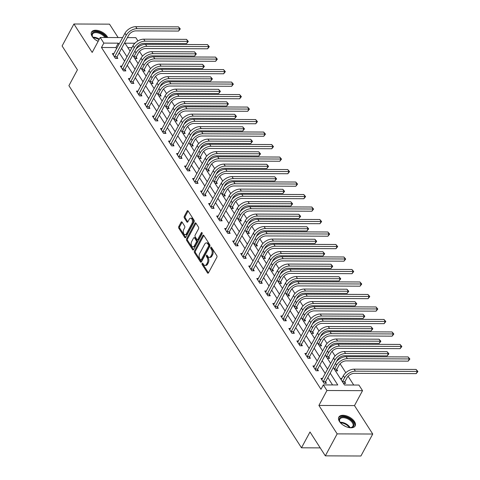 <?xml version="1.0" encoding="UTF-8"?>
<svg xmlns="http://www.w3.org/2000/svg" width="480" height="480" viewBox="0 0 480 480"><rect width="100%" height="100%" fill="white"/><g stroke="black" fill="none" stroke-linecap="round" stroke-linejoin="round"><path stroke-width="0.72" d="M202.116 263.394A0.816 0.48 -89.8 0 0 202.146 264.552L207.51 272.904A1.17 0.684 -89.8 0 0 207.966 273.21A1.17 0.684 -89.8 0 0 208.476 272.826L216.84 257.298A1.17 0.684 -89.8 0 0 216.798 255.648L211.434 247.296A0.816 0.48 -89.8 0 0 211.11 247.086A0.816 0.48 -89.8 0 0 210.756 247.35A0.816 0.48 -89.8 0 0 210.786 248.508L211.476 249.588A3.732 2.196 -89.8 0 1 211.608 254.862L210.912 256.158A3.732 2.196 -89.8 0 1 209.28 257.376A3.732 2.196 -89.8 0 1 207.81 256.404L207.114 255.318A0.816 0.48 -89.8 0 0 206.79 255.108A0.816 0.48 -89.8 0 0 206.436 255.372A0.816 0.48 -89.8 0 0 206.466 256.53L207.156 257.61A3.732 2.196 -89.8 0 1 207.288 262.884L206.592 264.18A3.732 2.196 -89.8 0 1 204.96 265.398A3.732 2.196 -89.8 0 1 203.49 264.426L202.794 263.34A0.816 0.48 -89.8 0 0 202.476 263.13A0.816 0.48 -89.8 0 0 202.116 263.394M202.986 263.64A0.816 0.48 -89.8 0 0 203.106 264.552L208.452 272.874M211.626 247.596A0.816 0.48 -89.8 0 0 211.746 248.508L212.442 249.588L211.476 249.588M207.306 255.618A0.816 0.48 -89.8 0 0 207.426 256.53L208.122 257.616L207.156 257.61M107.742 37.524A9.276 5.04 28.3 0 0 107.196 36.522A9.276 5.04 28.3 0 0 98.82 30.72A9.276 5.04 28.3 0 0 91.53 32.094A9.276 5.04 28.3 0 0 92.19 36.456A9.276 5.04 28.3 0 0 98.148 41.352M339.474 421.512A9.276 5.04 28.3 0 0 347.856 427.314A9.276 5.04 28.3 0 0 355.146 425.94A9.276 5.04 28.3 0 0 354.48 421.572A9.276 5.04 28.3 0 0 346.104 415.77A9.276 5.04 28.3 0 0 338.814 417.144A9.276 5.04 28.3 0 0 339.474 421.512M182.082 222.132A1.17 0.684 -89.8 0 0 181.626 221.826A1.17 0.684 -89.8 0 0 181.116 222.21L178.77 226.566A1.17 0.684 -89.8 0 0 178.806 228.216L184.764 237.486A1.17 0.684 -89.8 0 0 185.226 237.792A1.17 0.684 -89.8 0 0 185.736 237.414L194.094 221.886A1.17 0.684 -89.8 0 0 194.052 220.236L188.1 210.96A1.17 0.684 -89.8 0 0 187.638 210.654A1.17 0.684 -89.8 0 0 187.128 211.038L184.296 216.3A1.17 0.684 -89.8 0 0 184.338 217.95L186.888 221.916A1.17 0.684 -89.8 0 0 187.344 222.222A1.17 0.684 -89.8 0 0 187.854 221.844L189.258 219.234A3.12 1.836 -89.8 0 1 190.626 218.214A3.12 1.836 -89.8 0 1 192.294 220.08A3.12 1.836 -89.8 0 1 191.958 223.44L186.456 233.658A3.12 1.836 -89.8 0 1 185.094 234.678A3.12 1.836 -89.8 0 1 183.42 232.812A3.12 1.836 -89.8 0 1 183.756 229.452L184.674 227.748A1.17 0.684 -89.8 0 0 184.632 226.104L182.082 222.132M116.634 48.714L115.89 47.55L101.466 47.49L103.83 43.098L100.23 37.488L122.628 37.584M325.326 455.85L337.158 433.878L372.744 434.028L360.918 456L325.326 455.85L310.002 431.982L301.482 447.804L68.904 85.656L77.424 69.834L62.1 45.972L73.926 24L92.184 52.428L100.23 37.488M372.744 434.028L354.486 405.6L318.9 405.45L337.158 433.878M318.9 405.45L326.94 390.51L323.34 384.9L337.77 384.966L330.21 373.188M101.466 47.49L320.976 389.298L323.34 384.9M194.466 251.01A1.17 0.684 -89.8 0 0 194.508 252.66L200.466 261.936A1.17 0.684 -89.8 0 0 200.928 262.242A1.17 0.684 -89.8 0 0 201.438 261.858L209.796 246.336A1.17 0.684 -89.8 0 0 209.754 244.686L203.796 235.41A1.17 0.684 -89.8 0 0 203.34 235.104A1.17 0.684 -89.8 0 0 202.83 235.488L194.466 251.01L195.432 251.016A1.17 0.684 -89.8 0 0 195.474 252.666L201.408 261.906M192.618 249.714L186.66 240.438A1.17 0.684 -89.8 0 1 186.618 238.788L194.976 223.26A1.17 0.684 -89.8 0 1 195.486 222.882A1.17 0.684 -89.8 0 1 195.948 223.182L198.498 227.154A1.17 0.684 -89.8 0 1 198.54 228.804L195.15 235.098A1.17 0.684 -89.8 0 0 195.186 236.748L196.878 239.382A1.17 0.684 -89.8 0 0 197.34 239.688A1.17 0.684 -89.8 0 0 197.85 239.304L201.378 232.752A0.816 0.48 -89.8 0 1 201.732 232.482A0.816 0.48 -89.8 0 1 202.17 232.974A0.816 0.48 -89.8 0 1 202.086 233.85L193.584 249.636A1.17 0.684 -89.8 0 1 193.074 250.02A1.17 0.684 -89.8 0 1 192.618 249.714L193.536 249.714M118.134 37.566L109.518 24.15L73.926 24M301.482 447.804L320.208 447.882M332.568 384.942L327.84 377.586M325.248 373.542L319.818 365.088M317.22 361.044L311.796 352.596M309.198 348.552L303.774 340.104M301.176 336.06L295.746 327.612M293.154 323.568L287.724 315.114M285.126 311.07L279.702 302.622M277.104 298.578L271.68 290.13M269.082 286.086L263.652 277.638M261.06 273.594L255.63 265.14M253.032 261.102L247.608 252.648M245.01 248.604L239.586 240.156M236.988 236.112L231.564 227.664M228.966 223.62L223.536 215.172M220.944 211.128L215.514 202.674M212.916 198.63L207.492 190.182M204.894 186.138L199.47 177.69M196.872 173.646L191.442 165.198M188.85 161.154L183.42 152.7M180.822 148.656L175.398 140.208M172.8 136.164L167.376 127.716M164.778 123.672L159.348 115.224M156.756 111.18L151.326 102.726M148.728 98.688L143.304 90.234M140.706 86.19L135.282 77.742M132.684 73.698L127.254 65.25M124.662 61.206L119.232 52.758M322.608 378.444L320.952 378.432L324.042 383.238L326.448 383.25L325.608 381.948M314.58 365.946L312.93 365.94L316.02 370.746L318.42 370.758L317.586 369.456M306.558 353.454L304.908 353.448L307.992 358.254L310.398 358.266L309.564 356.964M298.536 340.962L296.886 340.956L299.97 345.762L302.376 345.768L301.542 344.472M290.514 328.47L288.864 328.464L291.948 333.264L294.354 333.276L293.52 331.974M282.486 315.972L280.836 315.966L283.926 320.772L286.326 320.784L285.492 319.482M274.464 303.48L272.814 303.474L275.898 308.28L278.304 308.292L277.47 306.99M266.442 290.988L264.792 290.982L267.876 295.788L270.282 295.794L269.448 294.498M258.42 278.496L256.77 278.49L259.854 283.29L262.26 283.302L261.426 282.006M250.398 266.004L248.742 265.992L251.832 270.798L254.232 270.81L253.398 269.508M242.37 253.506L240.72 253.5L243.804 258.306L246.21 258.318L245.376 257.016M234.348 241.014L232.698 241.008L235.782 245.814L238.188 245.82L237.354 244.524M226.326 228.522L224.676 228.516L227.76 233.322L230.166 233.328L229.332 232.032M218.304 216.03L216.648 216.018L219.738 220.824L222.144 220.836L221.304 219.534M210.276 203.532L208.626 203.526L211.716 208.332L214.116 208.344L213.282 207.042M202.254 191.04L200.604 191.034L203.688 195.84L206.094 195.852L205.26 194.55M194.232 178.548L192.582 178.542L195.666 183.348L198.072 183.354L197.238 182.058M186.21 166.056L184.554 166.05L187.644 170.85L190.05 170.862L189.21 169.56M178.182 153.564L176.532 153.552L179.622 158.358L182.022 158.37L181.188 157.068M170.16 141.066L168.51 141.06L171.594 145.866L174 145.878L173.166 144.576M162.138 128.574L160.488 128.568L163.572 133.374L165.978 133.38L165.144 132.084M154.116 116.082L152.466 116.076L155.55 120.882L157.956 120.888L157.122 119.592M146.088 103.59L144.438 103.578L147.528 108.384L149.928 108.396L149.094 107.094M138.066 91.092L136.416 91.086L139.5 95.892L141.906 95.904L141.072 94.602M130.044 78.6L128.394 78.594L131.478 83.4L133.884 83.412L133.05 82.11M122.022 66.108L120.372 66.102L123.456 70.908L125.862 70.914L125.028 69.618M114 53.616L112.344 53.61L115.434 58.41L117.834 58.422L117 57.12M353.73 385.032L348.108 376.272M345.804 372.69L340.08 363.78M337.776 360.192L337.476 359.724M335.07 355.98L332.058 351.288M329.754 347.7L329.454 347.226M327.048 343.488L324.036 338.796M321.732 335.208L321.426 334.734M319.026 330.996L316.014 326.298M313.71 322.716L313.404 322.242M311.004 318.498L307.986 313.806M305.688 310.218L305.382 309.75M302.982 306.006L299.964 301.314M297.66 297.726L297.36 297.258M294.954 293.514L291.942 288.822M289.638 285.234L289.338 284.76M286.932 281.022L283.92 276.324M281.616 272.742L281.31 272.268M278.91 268.524L275.892 263.832M273.594 260.25L273.288 259.776M270.888 256.032L267.87 251.34M265.566 247.752L265.266 247.284M262.86 243.54L259.848 238.848M257.544 235.26L257.244 234.786M254.838 231.048L251.826 226.356M249.522 222.768L249.216 222.294M246.816 218.556L243.798 213.858M241.5 210.276L241.194 209.802M238.794 206.058L235.776 201.366M233.472 197.778L233.172 197.31M230.766 193.566L227.754 188.874M225.45 185.286L225.15 184.812M222.744 181.074L219.732 176.382M217.428 172.794L217.122 172.32M214.722 168.582L211.71 163.884M209.406 160.302L209.1 159.828M206.7 156.084L203.682 151.392M201.378 147.804L201.078 147.336M198.672 143.592L195.66 138.9M193.356 135.312L193.056 134.844M190.65 131.1L187.638 126.408M185.334 122.82L185.028 122.346M182.628 118.608L179.616 113.91M177.312 110.328L177.006 109.854M174.606 106.116L171.588 101.418M169.29 97.836L168.984 97.362M166.584 93.618L163.566 88.926M161.262 85.338L160.962 84.87M158.556 81.126L155.544 76.434M153.24 72.846L152.94 72.372M150.534 68.634L147.522 63.942M145.218 60.354L144.912 59.88M142.512 56.142L139.494 51.444M137.196 47.862L136.74 47.64M131.976 47.622L127.83 47.604M343.428 383.322L345.684 383.334L344.85 382.032M341.844 378.522L340.344 378.516M335.406 370.83L337.662 370.836L336.828 369.54M327.384 358.338L329.634 358.344L328.8 357.048M319.362 345.84L321.612 345.852L320.778 344.55M311.34 333.348L313.59 333.36L312.756 332.058M303.312 320.856L305.568 320.868L304.734 319.566M295.29 308.364L297.54 308.37L296.706 307.074M287.268 295.866L289.518 295.878L288.684 294.576M279.246 283.374L281.496 283.386L280.662 282.084M271.218 270.882L273.474 270.894L272.64 269.592M263.196 258.39L265.452 258.396L264.612 257.1M255.174 245.898L257.424 245.904L256.59 244.602M247.152 233.4L249.402 233.412L248.568 232.11M239.124 220.908L241.38 220.92L240.546 219.618M231.102 208.416L233.358 208.422L232.518 207.126M223.08 195.924L225.33 195.93L224.496 194.634M215.058 183.426L217.308 183.438L216.474 182.136M207.03 170.934L209.286 170.946L208.452 169.644M199.008 158.442L201.264 158.454L200.43 157.152M190.986 145.95L193.236 145.956L192.402 144.66M182.964 133.452L185.214 133.464L184.38 132.162M174.942 120.96L177.192 120.972L176.358 119.67M166.914 108.468L169.17 108.48L168.336 107.178M158.892 95.976L161.142 95.982L160.308 94.686M150.87 83.484L153.12 83.49L152.286 82.194M142.848 70.986L145.098 70.998L144.264 69.696M134.82 58.494L137.076 58.506L136.242 57.204M127.392 37.608L135.822 37.644L137.916 40.902M137.052 47.64L137.838 46.182M333.27 367.5L344.502 384.99L358.932 385.056L362.532 390.66L326.94 390.51M354.486 405.6L362.532 390.66M119.004 44.316L118.26 43.158L103.83 43.098M327.612 369.144L322.182 360.696M319.59 356.652L314.16 348.204M311.562 344.16L306.138 335.706M303.54 331.668L298.116 323.214M295.518 319.17L290.094 310.722M287.496 306.678L282.066 298.23M279.468 294.186L274.044 285.738M271.446 281.694L266.022 273.24M263.424 269.196L258 260.748M255.402 256.704L249.972 248.256M247.38 244.212L241.95 235.764M239.352 231.72L233.928 223.266M231.33 219.222L225.906 210.774M223.308 206.73L217.878 198.282M215.286 194.238L209.856 185.79M207.258 181.746L201.834 173.298M199.236 169.254L193.812 160.8M191.214 156.756L185.784 148.308M183.192 144.264L177.762 135.816M175.164 131.772L169.74 123.324M167.142 119.28L161.718 110.826M159.12 106.782L153.696 98.334M151.098 94.29L145.668 85.842M143.07 81.798L137.646 73.35M135.048 69.306L129.624 60.852M127.026 56.814L121.602 48.36M134.88 43.23L124.992 43.188L130.086 51.126M132.684 55.17L138.114 63.618M140.706 67.662L146.136 76.11M148.734 80.154L154.158 88.602M156.756 92.646L162.18 101.1M164.778 105.138L170.208 113.592M172.8 117.636L178.23 126.084M180.828 130.128L186.252 138.576M188.85 142.62L194.274 151.068M196.872 155.112L202.302 163.566M204.894 167.61L210.324 176.058M212.922 180.102L218.346 188.55M220.944 192.594L226.368 201.042M228.966 205.086L234.39 213.54M236.988 217.584L242.418 226.032M245.01 230.076L250.44 238.524M253.038 242.568L258.462 251.016M261.06 255.06L266.484 263.514M269.082 267.552L274.512 276.006M277.104 280.05L282.534 288.498M285.132 292.542L290.556 300.99M293.154 305.034L298.578 313.482M301.176 317.526L306.606 325.98M309.198 330.024L314.628 338.472M317.226 342.516L322.65 350.964M325.248 355.008L330.672 363.456M115.89 47.55L118.26 43.158M204.96 265.398L205.92 265.404A3.732 2.196 -89.8 0 0 207.552 264.18L206.592 264.18M208.122 257.616A3.732 2.196 -89.8 0 1 208.248 262.89L207.552 264.18M209.28 257.376L210.24 257.382A3.732 2.196 -89.8 0 0 211.872 256.158L210.912 256.158M212.442 249.588A3.732 2.196 -89.8 0 1 212.568 254.868L211.872 256.158M203.82 235.44A1.17 0.684 -89.8 0 0 203.79 235.488L195.432 251.016M200.562 259.866A0.816 0.48 -89.8 0 0 200.88 260.076A0.816 0.48 -89.8 0 0 201.24 259.812L208.578 246.18A0.816 0.48 -89.8 0 0 208.548 245.028L207.816 243.888A3.732 2.196 -89.8 0 0 206.346 242.916A3.732 2.196 -89.8 0 0 204.714 244.134L199.698 253.446A3.732 2.196 -89.8 0 0 199.83 258.726L200.562 259.866M200.88 260.076L201.846 260.082A0.816 0.48 -89.8 0 0 202.2 259.812L201.24 259.812M206.346 242.916L207.312 242.916A3.732 2.196 -89.8 0 1 208.782 243.894L209.514 245.034A0.816 0.48 -89.8 0 1 209.538 246.186L202.2 259.812M193.56 249.684L187.62 240.438L186.66 240.438M195.966 223.218A1.17 0.684 -89.8 0 0 195.942 223.266L187.578 238.794A1.17 0.684 -89.8 0 0 187.62 240.438M197.34 239.688L198.3 239.688A1.17 0.684 -89.8 0 0 198.81 239.31L202.188 233.04M191.628 241.632A3.12 1.836 -89.8 0 0 191.298 244.992A3.12 1.836 -89.8 0 0 192.966 246.858A3.12 1.836 -89.8 0 0 194.328 245.838L196.272 242.238A1.17 0.684 -89.8 0 0 196.23 240.588L194.538 237.954A1.17 0.684 -89.8 0 0 194.076 237.654A1.17 0.684 -89.8 0 0 193.566 238.032L191.628 241.632M192.966 246.858L193.926 246.864A3.12 1.836 -89.8 0 0 195.294 245.844L194.328 245.838M194.076 237.654L195.042 237.654A1.17 0.684 -89.8 0 1 195.498 237.96L197.19 240.594A1.17 0.684 -89.8 0 1 197.232 242.244L195.294 245.844M185.094 234.678L186.054 234.684A3.12 1.836 -89.8 0 0 187.416 233.664L186.456 233.658M190.626 218.214L191.586 218.22A3.12 1.836 -89.8 0 1 193.254 220.08A3.12 1.836 -89.8 0 1 192.924 223.44L187.416 233.664M188.118 210.99A1.17 0.684 -89.8 0 0 188.088 211.044L185.256 216.306A1.17 0.684 -89.8 0 0 185.298 217.95L187.824 221.892M182.106 222.162A1.17 0.684 -89.8 0 0 182.076 222.21L179.73 226.566A1.17 0.684 -89.8 0 0 179.772 228.216L185.706 237.462M344.934 381.654L347.04 377.736A5.946 3.564 -32.7 0 1 354.216 373.362L416.208 373.626L417.396 371.43L355.398 371.166A8.916 5.346 147.3 0 0 344.634 377.73L342.528 381.642L344.934 381.654L344.562 383.328M416.106 369.432L417.9 371.496L417.396 371.43L416.106 369.432L354.114 369.168A8.916 5.346 147.3 0 0 343.35 375.726L341.13 379.734M417.9 371.496L416.208 373.626M323.208 381.942L323.292 381.564L325.692 381.57L337.266 360.078A5.946 3.564 -32.7 0 1 344.442 355.71L387.198 355.89L388.38 353.694L345.624 353.508A8.916 5.346 147.3 0 0 334.86 360.072L323.292 381.564M387.096 351.69L388.89 353.754L388.38 353.694L387.096 351.69L344.34 351.51A8.916 5.346 147.3 0 0 333.576 358.068L321.792 379.734M325.692 381.57L325.326 383.244M388.89 353.754L387.198 355.89M340.896 423.252A8.028 4.362 -151.7 0 1 339.876 421.83A8.028 4.362 -151.7 0 1 340.35 417.546A8.028 4.362 -151.7 0 1 350.49 419.568A8.028 4.362 -151.7 0 1 352.854 426.942A8.028 4.362 -151.7 0 1 350.646 427.632A8.028 4.362 -151.7 0 1 348.9 427.566M350.37 427.644A7.434 4.038 28.3 0 0 352.152 427.032A7.434 4.038 28.3 0 0 352.908 426.204A7.434 4.038 28.3 0 0 349.146 419.64A7.434 4.038 28.3 0 0 340.572 418.338A7.434 4.038 28.3 0 0 339.822 419.16A7.434 4.038 28.3 0 0 340.014 422.07M343.572 425.382A5.85 3.18 -151.7 0 1 345.648 426.504M354.798 426.438A9.216 5.01 28.3 0 0 349.902 418.374A9.216 5.01 28.3 0 0 339.42 416.856A9.216 5.01 28.3 0 0 338.586 417.708M93.612 38.202A8.028 4.362 -151.7 0 1 92.82 37.164A8.028 4.362 -151.7 0 1 92.592 36.78A8.028 4.362 -151.7 0 1 96.078 31.788A8.028 4.362 -151.7 0 1 105.81 37.218A8.028 4.362 -151.7 0 1 105.99 37.518M106.95 37.518A9.216 5.01 28.3 0 0 106.77 37.224A9.216 5.01 28.3 0 0 98.61 31.506A9.216 5.01 28.3 0 0 91.302 32.652M104.994 37.512A7.434 4.038 28.3 0 0 98.28 32.982A7.434 4.038 28.3 0 0 92.538 34.11A7.434 4.038 28.3 0 0 92.73 37.02M96.282 40.332A5.85 3.18 -151.7 0 1 98.166 41.316M336.906 369.162L339.018 365.244A5.946 3.564 -32.7 0 1 346.194 360.87L408.186 361.134L409.368 358.938L347.376 358.674A8.916 5.346 147.3 0 0 336.612 365.232L334.506 369.15L336.906 369.162L336.54 370.836M409.878 359.004L409.368 358.938L408.084 356.934L409.878 359.004L408.186 361.134M408.084 356.934L346.092 356.67A8.916 5.346 147.3 0 0 336.48 361.542M328.884 356.67L330.996 352.752A5.946 3.564 -32.7 0 1 338.172 348.378L400.164 348.642L401.346 346.446L339.354 346.182A8.916 5.346 147.3 0 0 328.59 352.74L326.478 356.658L328.884 356.67L328.518 358.338M401.856 346.506L401.346 346.446L400.062 344.442L401.856 346.506L400.164 348.642M400.062 344.442L338.064 344.178A8.916 5.346 147.3 0 0 328.458 349.05M315.18 369.444L315.264 369.072L317.67 369.078L329.244 347.586A5.946 3.564 -32.7 0 1 336.42 343.212L379.176 343.398L380.358 341.196L337.602 341.016A8.916 5.346 147.3 0 0 326.838 347.58L315.264 369.072M379.074 339.198L380.868 341.262L380.358 341.196L379.074 339.198L336.318 339.012A8.916 5.346 147.3 0 0 325.554 345.576L313.764 367.242M317.67 369.078L317.304 370.752M380.868 341.262L379.176 343.398M307.158 356.952L307.242 356.574L309.648 356.586L321.222 335.094A5.946 3.564 -32.7 0 1 328.392 330.72L371.154 330.9L372.336 328.704L329.58 328.524A8.916 5.346 147.3 0 0 318.816 335.082L307.242 356.574M371.046 326.706L372.846 328.77L372.336 328.704L371.046 326.706L328.29 326.52A8.916 5.346 147.3 0 0 317.526 333.084L305.742 354.75M309.648 356.586L309.276 358.26M372.846 328.77L371.154 330.9M320.862 344.172L322.968 340.26A5.946 3.564 -32.7 0 1 330.144 335.886L392.142 336.15L393.324 333.954L331.326 333.69A8.916 5.346 147.3 0 0 320.568 340.248L318.456 344.166L320.862 344.172L320.49 345.846M393.834 334.014L393.324 333.954L392.04 331.95L393.834 334.014L392.142 336.15M392.04 331.95L330.042 331.686A8.916 5.346 147.3 0 0 320.436 336.552M312.84 331.68L314.946 327.768A5.946 3.564 -32.7 0 1 322.122 323.394L384.114 323.658L385.302 321.456L323.304 321.192A8.916 5.346 147.3 0 0 312.54 327.756L310.434 331.668L312.84 331.68L312.468 333.354M385.812 321.522L385.302 321.456L384.012 319.458L385.812 321.522L384.114 323.658M384.012 319.458L322.02 319.194A8.916 5.346 147.3 0 0 312.408 324.06M304.812 319.188L306.924 315.27A5.946 3.564 -32.7 0 1 314.1 310.896L376.092 311.16L377.274 308.964L315.282 308.7A8.916 5.346 147.3 0 0 304.518 315.264L302.412 319.176L304.812 319.188L304.446 320.862M377.784 309.03L377.274 308.964L375.99 306.96L377.784 309.03L376.092 311.16M375.99 306.96L313.998 306.696A8.916 5.346 147.3 0 0 304.386 311.568M299.136 344.46L299.22 344.082L301.626 344.094L313.194 322.602A5.946 3.564 -32.7 0 1 320.37 318.228L363.126 318.408L364.308 316.212L321.552 316.032A8.916 5.346 147.3 0 0 310.794 322.59L299.22 344.082M363.024 314.208L364.818 316.278L364.308 316.212L363.024 314.208L320.268 314.028A8.916 5.346 147.3 0 0 309.504 320.586L297.72 342.252M301.626 344.094L301.254 345.768M364.818 316.278L363.126 318.408M291.114 331.968L291.198 331.59L293.598 331.602L305.172 310.11A5.946 3.564 -32.7 0 1 312.348 305.736L355.104 305.916L356.286 303.72L313.53 303.534A8.916 5.346 147.3 0 0 302.766 310.098L291.198 331.59M355.002 301.716L356.796 303.78L356.286 303.72L355.002 301.716L312.246 301.536A8.916 5.346 147.3 0 0 301.482 308.094L289.698 329.76M293.598 331.602L293.232 333.27M356.796 303.78L355.104 305.916M283.086 319.476L283.17 319.098L285.576 319.104L297.15 297.612A5.946 3.564 -32.7 0 1 304.326 293.238L347.082 293.424L348.264 291.228L305.508 291.042A8.916 5.346 147.3 0 0 294.744 297.606L283.17 319.098M346.98 289.224L348.774 291.288L348.264 291.228L346.98 289.224L304.224 289.044A8.916 5.346 147.3 0 0 293.46 295.602L281.67 317.268M285.576 319.104L285.21 320.778M348.774 291.288L347.082 293.424M296.79 306.696L298.902 302.778A5.946 3.564 -32.7 0 1 306.078 298.404L368.07 298.668L369.252 296.472L307.26 296.208A8.916 5.346 147.3 0 0 296.496 302.766L294.384 306.684L296.79 306.696L296.424 308.364M369.762 296.538L369.252 296.472L367.968 294.468L369.762 296.538L368.07 298.668M367.968 294.468L305.97 294.204A8.916 5.346 147.3 0 0 296.364 299.076M275.064 306.978L275.148 306.6L277.554 306.612L289.128 285.12A5.946 3.564 -32.7 0 1 296.304 280.746L339.06 280.926L340.242 278.73L297.486 278.55A8.916 5.346 147.3 0 0 286.722 285.108L275.148 306.6M338.952 276.732L340.752 278.796L340.242 278.73L338.952 276.732L296.196 276.546A8.916 5.346 147.3 0 0 285.438 283.11L273.648 304.776M277.554 306.612L277.182 308.286M340.752 278.796L339.06 280.926M288.768 294.198L290.874 290.286A5.946 3.564 -32.7 0 1 298.05 285.912L360.048 286.176L361.23 283.98L299.232 283.716A8.916 5.346 147.3 0 0 288.474 290.274L286.362 294.192L288.768 294.198L288.396 295.872M361.74 284.04L361.23 283.98L359.946 281.976L361.74 284.04L360.048 286.176M359.946 281.976L297.948 281.712A8.916 5.346 147.3 0 0 288.342 286.578M267.042 294.486L267.126 294.108L269.532 294.12L281.1 272.628A5.946 3.564 -32.7 0 1 288.276 268.254L331.032 268.434L332.214 266.238L289.458 266.058A8.916 5.346 147.3 0 0 278.7 272.616L267.126 294.108M330.93 264.234L332.724 266.304L332.214 266.238L330.93 264.234L288.174 264.054A8.916 5.346 147.3 0 0 277.41 270.612L265.626 292.284M269.532 294.12L269.16 295.794M332.724 266.304L331.032 268.434M280.746 281.706L282.852 277.794A5.946 3.564 -32.7 0 1 290.028 273.42L352.02 273.684L353.208 271.482L291.21 271.224A8.916 5.346 147.3 0 0 280.446 277.782L278.34 281.7L280.746 281.706L280.374 283.38M353.718 271.548L353.208 271.482L351.918 269.484L353.718 271.548L352.02 273.684M351.918 269.484L289.926 269.22A8.916 5.346 147.3 0 0 280.314 274.086M259.02 281.994L259.104 281.616L261.504 281.628L273.078 260.136A5.946 3.564 -32.7 0 1 280.254 255.762L323.01 255.942L324.192 253.746L281.436 253.566A8.916 5.346 147.3 0 0 270.672 260.124L259.104 281.616M322.908 251.742L324.702 253.806L324.192 253.746L322.908 251.742L280.152 251.562A8.916 5.346 147.3 0 0 269.388 258.12L257.604 279.786M261.504 281.628L261.138 283.296M324.702 253.806L323.01 255.942M272.724 269.214L274.83 265.296A5.946 3.564 -32.7 0 1 282.006 260.922L343.998 261.186L345.18 258.99L283.188 258.726A8.916 5.346 147.3 0 0 272.424 265.29L270.318 269.202L272.724 269.214L272.352 270.888M345.69 259.056L345.18 258.99L343.896 256.992L345.69 259.056L343.998 261.186M343.896 256.992L281.904 256.728A8.916 5.346 147.3 0 0 272.292 261.594M250.998 269.502L251.076 269.124L253.482 269.13L265.056 247.638A5.946 3.564 -32.7 0 1 272.232 243.264L314.988 243.45L316.17 241.254L273.414 241.068A8.916 5.346 147.3 0 0 262.65 247.632L251.076 269.124M314.886 239.25L316.68 241.314L316.17 241.254L314.886 239.25L272.13 239.07A8.916 5.346 147.3 0 0 261.366 245.628L249.576 267.294M253.482 269.13L253.116 270.804M316.68 241.314L314.988 243.45M264.696 256.722L266.808 252.804A5.946 3.564 -32.7 0 1 273.984 248.43L335.976 248.694L337.158 246.498L275.166 246.234A8.916 5.346 147.3 0 0 264.402 252.792L262.296 256.71L264.696 256.722L264.33 258.396M337.668 246.564L337.158 246.498L335.874 244.494L337.668 246.564L335.976 248.694M335.874 244.494L273.876 244.23A8.916 5.346 147.3 0 0 264.27 249.102M242.97 257.004L243.054 256.626L245.46 256.638L257.034 235.146A5.946 3.564 -32.7 0 1 264.21 230.772L306.966 230.958L308.148 228.756L265.392 228.576A8.916 5.346 147.3 0 0 254.628 235.134L243.054 256.626M306.858 226.758L308.658 228.822L308.148 228.756L306.858 226.758L264.102 226.572A8.916 5.346 147.3 0 0 253.344 233.136L241.554 254.802M245.46 256.638L245.088 258.312M308.658 228.822L306.966 230.958M256.674 244.23L258.78 240.312A5.946 3.564 -32.7 0 1 265.956 235.938L327.954 236.202L329.136 234.006L267.144 233.742A8.916 5.346 147.3 0 0 256.38 240.3L254.268 244.218L256.674 244.23L256.308 245.898M329.646 234.066L329.136 234.006L327.852 232.002L329.646 234.066L327.954 236.202M327.852 232.002L265.854 231.738A8.916 5.346 147.3 0 0 256.248 236.61M234.948 244.512L235.032 244.134L237.438 244.146L249.006 222.654A5.946 3.564 -32.7 0 1 256.182 218.28L298.938 218.46L300.126 216.264L257.37 216.084A8.916 5.346 147.3 0 0 246.606 222.642L235.032 244.134M298.836 214.26L300.636 216.33L300.126 216.264L298.836 214.26L256.08 214.08A8.916 5.346 147.3 0 0 245.316 220.644L233.532 242.31M237.438 244.146L237.066 245.82M300.636 216.33L298.938 218.46M248.652 231.732L250.758 227.82A5.946 3.564 -32.7 0 1 257.934 223.446L319.932 223.71L321.114 221.514L259.116 221.25A8.916 5.346 147.3 0 0 248.352 227.808L246.246 231.726L248.652 231.732L248.28 233.406M321.624 221.574L321.114 221.514L319.824 219.51L321.624 221.574L319.932 223.71M319.824 219.51L257.832 219.246A8.916 5.346 147.3 0 0 248.22 224.112M226.926 232.02L227.01 231.642L229.416 231.654L240.984 210.162A5.946 3.564 -32.7 0 1 248.16 205.788L290.916 205.968L292.098 203.772L249.342 203.592A8.916 5.346 147.3 0 0 238.578 210.15L227.01 231.642M290.814 201.768L292.608 203.838L292.098 203.772L290.814 201.768L248.058 201.588A8.916 5.346 147.3 0 0 237.294 208.146L225.51 229.812M229.416 231.654L229.044 233.322M292.608 203.838L290.916 205.968M240.63 219.24L242.736 215.322A5.946 3.564 -32.7 0 1 249.912 210.954L311.904 211.212L313.086 209.016L251.094 208.752A8.916 5.346 147.3 0 0 240.33 215.316L238.224 219.228L240.63 219.24L240.258 220.914M313.596 209.082L313.086 209.016L311.802 207.018L313.596 209.082L311.904 211.212M311.802 207.018L249.81 206.754A8.916 5.346 147.3 0 0 240.198 211.62M218.904 219.528L218.982 219.15L221.388 219.156L232.962 197.664A5.946 3.564 -32.7 0 1 240.138 193.296L282.894 193.476L284.076 191.28L241.32 191.094A8.916 5.346 147.3 0 0 230.556 197.658L218.982 219.15M282.792 189.276L284.586 191.34L284.076 191.28L282.792 189.276L240.036 189.096A8.916 5.346 147.3 0 0 229.272 195.654L217.488 217.32M221.388 219.156L221.022 220.83M284.586 191.34L282.894 193.476M232.602 206.748L234.714 202.83A5.946 3.564 -32.7 0 1 241.89 198.456L303.882 198.72L305.064 196.524L243.072 196.26A8.916 5.346 147.3 0 0 232.308 202.824L230.202 206.736L232.602 206.748L232.236 208.422M305.574 196.59L305.064 196.524L303.78 194.52L305.574 196.59L303.882 198.72M303.78 194.52L241.788 194.256A8.916 5.346 147.3 0 0 232.176 199.128M210.876 207.03L210.96 206.658L213.366 206.664L224.94 185.172A5.946 3.564 -32.7 0 1 232.116 180.798L274.872 180.984L276.054 178.782L233.298 178.602A8.916 5.346 147.3 0 0 222.534 185.166L210.96 206.658M274.77 176.784L276.564 178.848L276.054 178.782L274.77 176.784L232.014 176.598A8.916 5.346 147.3 0 0 221.25 183.162L209.46 204.828M213.366 206.664L213 208.338M276.564 178.848L274.872 180.984M224.58 194.256L226.692 190.338A5.946 3.564 -32.7 0 1 233.862 185.964L295.86 186.228L297.042 184.032L235.05 183.768A8.916 5.346 147.3 0 0 224.286 190.326L222.174 194.244L224.58 194.256L224.214 195.924M297.552 184.092L297.042 184.032L295.758 182.028L297.552 184.092L295.86 186.228M295.758 182.028L233.76 181.764A8.916 5.346 147.3 0 0 224.154 186.636M202.854 194.538L202.938 194.16L205.344 194.172L216.918 172.68A5.946 3.564 -32.7 0 1 224.088 168.306L266.844 168.486L268.032 166.29L225.276 166.11A8.916 5.346 147.3 0 0 214.512 172.668L202.938 194.16M266.742 164.292L268.542 166.356L268.032 166.29L266.742 164.292L223.986 164.106A8.916 5.346 147.3 0 0 213.222 170.67L201.438 192.336M205.344 194.172L204.972 195.846M268.542 166.356L266.844 168.486M216.558 181.758L218.664 177.846A5.946 3.564 -32.7 0 1 225.84 173.472L287.838 173.736L289.02 171.54L227.022 171.276A8.916 5.346 147.3 0 0 216.264 177.834L214.152 181.752L216.558 181.758L216.186 183.432M289.53 171.6L289.02 171.54L287.73 169.536L289.53 171.6L287.838 173.736M287.73 169.536L225.738 169.272A8.916 5.346 147.3 0 0 216.126 174.138M194.832 182.046L194.916 181.668L197.322 181.68L208.89 160.188A5.946 3.564 -32.7 0 1 216.066 155.814L258.822 155.994L260.004 153.798L217.248 153.618A8.916 5.346 147.3 0 0 206.484 160.176L194.916 181.668M258.72 151.794L260.514 153.864L260.004 153.798L258.72 151.794L215.964 151.614A8.916 5.346 147.3 0 0 205.2 158.172L193.416 179.838M197.322 181.68L196.95 183.354M260.514 153.864L258.822 155.994M208.536 169.266L210.642 165.354A5.946 3.564 -32.7 0 1 217.818 160.98L279.81 161.244L280.998 159.042L219 158.778A8.916 5.346 147.3 0 0 208.236 165.342L206.13 169.26L208.536 169.266L208.164 170.94M281.502 159.108L280.998 159.042L279.708 157.044L281.502 159.108L279.81 161.244M279.708 157.044L217.716 156.78A8.916 5.346 147.3 0 0 208.104 161.646M186.81 169.554L186.894 169.176L189.294 169.188L200.868 147.696A5.946 3.564 -32.7 0 1 208.044 143.322L250.8 143.502L251.982 141.306L209.226 141.12A8.916 5.346 147.3 0 0 198.462 147.684L186.894 169.176M250.698 139.302L252.492 141.366L251.982 141.306L250.698 139.302L207.942 139.122A8.916 5.346 147.3 0 0 197.178 145.68L185.394 167.346M189.294 169.188L188.928 170.856M252.492 141.366L250.8 143.502M200.508 156.774L202.62 152.856A5.946 3.564 -32.7 0 1 209.796 148.482L271.788 148.746L272.97 146.55L210.978 146.286A8.916 5.346 147.3 0 0 200.214 152.85L198.108 156.762L200.508 156.774L200.142 158.448M273.48 146.616L272.97 146.55L271.686 144.546L273.48 146.616L271.788 148.746M271.686 144.546L209.694 144.288A8.916 5.346 147.3 0 0 200.082 149.154M178.782 157.062L178.866 156.684L181.272 156.69L192.846 135.198A5.946 3.564 -32.7 0 1 200.022 130.824L242.778 131.01L243.96 128.814L201.204 128.628A8.916 5.346 147.3 0 0 190.44 135.192L178.866 156.684M242.676 126.81L244.47 128.874L243.96 128.814L242.676 126.81L199.92 126.63A8.916 5.346 147.3 0 0 189.156 133.188L177.366 154.854M181.272 156.69L180.906 158.364M244.47 128.874L242.778 131.01M192.486 144.282L194.598 140.364A5.946 3.564 -32.7 0 1 201.774 135.99L263.766 136.254L264.948 134.058L202.956 133.794A8.916 5.346 147.3 0 0 192.192 140.352L190.08 144.27L192.486 144.282L192.12 145.956M265.458 134.124L264.948 134.058L263.664 132.054L265.458 134.124L263.766 136.254M263.664 132.054L201.666 131.79A8.916 5.346 147.3 0 0 192.06 136.662M170.76 144.564L170.844 144.186L173.25 144.198L184.824 122.706A5.946 3.564 -32.7 0 1 191.994 118.332L234.756 118.512L235.938 116.316L193.182 116.136A8.916 5.346 147.3 0 0 182.418 122.694L170.844 144.186M234.648 114.318L236.448 116.382L235.938 116.316L234.648 114.318L191.892 114.132A8.916 5.346 147.3 0 0 181.128 120.696L169.344 142.362M173.25 144.198L172.878 145.872M236.448 116.382L234.756 118.512M184.464 131.79L186.57 127.872A5.946 3.564 -32.7 0 1 193.746 123.498L255.744 123.762L256.926 121.566L194.928 121.302A8.916 5.346 147.3 0 0 184.17 127.86L182.058 131.778L184.464 131.79L184.092 133.458M257.436 121.626L256.926 121.566L255.642 119.562L257.436 121.626L255.744 123.762M255.642 119.562L193.644 119.298A8.916 5.346 147.3 0 0 184.038 124.17M162.738 132.072L162.822 131.694L165.228 131.706L176.796 110.214A5.946 3.564 -32.7 0 1 183.972 105.84L226.728 106.02L227.91 103.824L185.154 103.644A8.916 5.346 147.3 0 0 174.396 110.202L162.822 131.694M226.626 101.82L228.42 103.89L227.91 103.824L226.626 101.82L183.87 101.64A8.916 5.346 147.3 0 0 173.106 108.198L161.322 129.87M165.228 131.706L164.856 133.38M228.42 103.89L226.728 106.02M176.442 119.292L178.548 115.38A5.946 3.564 -32.7 0 1 185.724 111.006L247.716 111.27L248.904 109.068L186.906 108.81A8.916 5.346 147.3 0 0 176.142 115.368L174.036 119.286L176.442 119.292L176.07 120.966M249.414 109.134L248.904 109.068L247.614 107.07L249.414 109.134L247.716 111.27M247.614 107.07L185.622 106.806A8.916 5.346 147.3 0 0 176.01 111.672M154.716 119.58L154.8 119.202L157.2 119.214L168.774 97.722A5.946 3.564 -32.7 0 1 175.95 93.348L218.706 93.528L219.888 91.332L177.132 91.152A8.916 5.346 147.3 0 0 166.368 97.71L154.8 119.202M218.604 89.328L220.398 91.398L219.888 91.332L218.604 89.328L175.848 89.148A8.916 5.346 147.3 0 0 165.084 95.706L153.3 117.372M157.2 119.214L156.834 120.882M220.398 91.398L218.706 93.528M168.414 106.8L170.526 102.882A5.946 3.564 -32.7 0 1 177.702 98.508L239.694 98.772L240.876 96.576L178.884 96.312A8.916 5.346 147.3 0 0 168.12 102.876L166.014 106.788L168.414 106.8L168.048 108.474M241.386 96.642L240.876 96.576L239.592 94.578L241.386 96.642L239.694 98.772M239.592 94.578L177.6 94.314A8.916 5.346 147.3 0 0 167.988 99.18M146.688 107.088L146.772 106.71L149.178 106.716L160.752 85.224A5.946 3.564 -32.7 0 1 167.928 80.856L210.684 81.036L211.866 78.84L169.11 78.654A8.916 5.346 147.3 0 0 158.346 85.218L146.772 106.71M210.582 76.836L212.376 78.9L211.866 78.84L210.582 76.836L167.826 76.656A8.916 5.346 147.3 0 0 157.062 83.214L145.272 104.88M149.178 106.716L148.812 108.39M212.376 78.9L210.684 81.036M160.392 94.308L162.504 90.39A5.946 3.564 -32.7 0 1 169.68 86.016L231.672 86.28L232.854 84.084L170.862 83.82A8.916 5.346 147.3 0 0 160.098 90.378L157.986 94.296L160.392 94.308L160.026 95.982M233.364 84.15L232.854 84.084L231.57 82.08L233.364 84.15L231.672 86.28M231.57 82.08L169.572 81.816A8.916 5.346 147.3 0 0 159.966 86.688M138.666 94.59L138.75 94.212L141.156 94.224L152.73 72.732A5.946 3.564 -32.7 0 1 159.906 68.358L202.662 68.544L203.844 66.342L161.088 66.162A8.916 5.346 147.3 0 0 150.324 72.72L138.75 94.212M202.554 64.344L204.354 66.408L203.844 66.342L202.554 64.344L159.798 64.158A8.916 5.346 147.3 0 0 149.04 70.722L137.25 92.388M141.156 94.224L140.784 95.898M204.354 66.408L202.662 68.544M152.37 81.816L154.476 77.898A5.946 3.564 -32.7 0 1 161.652 73.524L223.65 73.788L224.832 71.592L162.834 71.328A8.916 5.346 147.3 0 0 152.076 77.886L149.964 81.804L152.37 81.816L151.998 83.484M225.342 71.652L224.832 71.592L223.548 69.588L225.342 71.652L223.65 73.788M223.548 69.588L161.55 69.324A8.916 5.346 147.3 0 0 151.944 74.196M130.644 82.098L130.728 81.72L133.134 81.732L144.702 60.24A5.946 3.564 -32.7 0 1 151.878 55.866L194.634 56.046L195.822 53.85L153.06 53.67A8.916 5.346 147.3 0 0 142.302 60.228L130.728 81.72M194.532 51.846L196.326 53.916L195.822 53.85L194.532 51.846L151.776 51.666A8.916 5.346 147.3 0 0 141.012 58.23L129.228 79.896M133.134 81.732L132.762 83.406M196.326 53.916L194.634 56.046M144.348 69.318L146.454 65.406A5.946 3.564 -32.7 0 1 153.63 61.032L215.622 61.296L216.81 59.1L154.812 58.836A8.916 5.346 147.3 0 0 144.048 65.394L141.942 69.312L144.348 69.318L143.976 70.992M217.32 59.16L216.81 59.1L215.52 57.096L217.32 59.16L215.622 61.296M215.52 57.096L153.528 56.832A8.916 5.346 147.3 0 0 143.916 61.698M122.622 69.606L122.706 69.228L125.106 69.24L136.68 47.748A5.946 3.564 -32.7 0 1 143.856 43.374L186.612 43.554L187.794 41.358L145.038 41.178A8.916 5.346 147.3 0 0 134.274 47.736L122.706 69.228M186.51 39.354L188.304 41.424L187.794 41.358L186.51 39.354L143.754 39.174A8.916 5.346 147.3 0 0 132.99 45.732L121.206 67.398M125.106 69.24L124.74 70.914M188.304 41.424L186.612 43.554M136.326 56.826L138.432 52.908A5.946 3.564 -32.7 0 1 145.608 48.54L207.6 48.798L208.782 46.602L146.79 46.338A8.916 5.346 147.3 0 0 136.026 52.902L133.92 56.814L136.326 56.826L135.954 58.5M209.292 46.668L208.782 46.602L207.498 44.604L209.292 46.668L207.6 48.798M207.498 44.604L145.506 44.34A8.916 5.346 147.3 0 0 135.894 49.206M114.6 57.114L114.678 56.736L117.084 56.748L128.658 35.256A5.946 3.564 -32.7 0 1 135.834 30.882L178.59 31.062L179.772 28.866L137.016 28.68A8.916 5.346 147.3 0 0 126.252 35.244L114.678 56.736M178.488 26.862L180.282 28.926L179.772 28.866L178.488 26.862L135.732 26.682A8.916 5.346 147.3 0 0 124.968 33.24L113.178 54.906M117.084 56.748L116.718 58.416M180.282 28.926L178.59 31.062M203.106 264.552L202.146 264.552M211.746 248.508L210.786 248.508M207.426 256.53L206.466 256.53M208.248 262.89L207.288 262.884M212.568 254.868L211.608 254.862M208.428 272.904L207.51 272.904M203.79 235.488L202.83 235.488M201.39 261.942L200.466 261.936M195.474 252.666L194.508 252.66M209.538 246.186L208.578 246.18M209.514 245.034L208.548 245.028M208.782 243.894L207.816 243.888M187.578 238.794L186.618 238.788M195.942 223.266L194.976 223.26M198.81 239.31L197.85 239.304M202.092 232.752L201.378 232.752M197.232 242.244L196.272 242.238M197.19 240.594L196.23 240.588M195.498 237.96L194.538 237.954M192.924 223.44L191.958 223.44M187.806 221.922L186.888 221.916M185.298 217.95L184.338 217.95M185.256 216.306L184.296 216.3M188.088 211.044L187.128 211.038M185.688 237.492L184.764 237.486M179.772 228.216L178.806 228.216M179.73 226.566L178.77 226.566M182.076 222.21L181.116 222.21M344.634 377.73L343.35 375.726M355.398 371.166L354.114 369.168M334.86 360.072L333.576 358.068M345.624 353.508L344.34 351.51M340.146 422.274A7.434 4.038 -151.7 0 1 350.13 427.65M349.416 427.62A7.188 3.906 28.3 0 0 340.566 422.856M92.862 37.224A7.434 4.038 -151.7 0 1 99.348 39.132M99.048 39.684A7.188 3.906 28.3 0 0 93.276 37.806M336.612 365.232L335.46 363.438M347.376 358.674L346.092 356.67M328.59 352.74L327.432 350.946M339.354 346.182L338.064 344.178M326.838 347.58L325.554 345.576M337.602 341.016L336.318 339.012M318.816 335.082L317.526 333.084M329.58 328.524L328.29 326.52M320.568 340.248L319.41 338.454M331.326 333.69L330.042 331.686M312.54 327.756L311.388 325.956M323.304 321.192L322.02 319.194M304.518 315.264L303.366 313.464M315.282 308.7L313.998 306.696M310.794 322.59L309.504 320.586M321.552 316.032L320.268 314.028M302.766 310.098L301.482 308.094M313.53 303.534L312.246 301.536M294.744 297.606L293.46 295.602M305.508 291.042L304.224 289.044M296.496 302.766L295.344 300.972M307.26 296.208L305.97 294.204M286.722 285.108L285.438 283.11M297.486 278.55L296.196 276.546M288.474 290.274L287.316 288.48M299.232 283.716L297.948 281.712M278.7 272.616L277.41 270.612M289.458 266.058L288.174 264.054M280.446 277.782L279.294 275.982M291.21 271.224L289.926 269.22M270.672 260.124L269.388 258.12M281.436 253.566L280.152 251.562M272.424 265.29L271.272 263.49M283.188 258.726L281.904 256.728M262.65 247.632L261.366 245.628M273.414 241.068L272.13 239.07M264.402 252.792L263.25 250.998M275.166 246.234L273.876 244.23M254.628 235.134L253.344 233.136M265.392 228.576L264.102 226.572M256.38 240.3L255.222 238.506M267.144 233.742L265.854 231.738M246.606 222.642L245.316 220.644M257.37 216.084L256.08 214.08M248.352 227.808L247.2 226.014M259.116 221.25L257.832 219.246M238.578 210.15L237.294 208.146M249.342 203.592L248.058 201.588M240.33 215.316L239.178 213.516M251.094 208.752L249.81 206.754M230.556 197.658L229.272 195.654M241.32 191.094L240.036 189.096M232.308 202.824L231.156 201.024M243.072 196.26L241.788 194.256M222.534 185.166L221.25 183.162M233.298 178.602L232.014 176.598M224.286 190.326L223.128 188.532M235.05 183.768L233.76 181.764M214.512 172.668L213.222 170.67M225.276 166.11L223.986 164.106M216.264 177.834L215.106 176.04M227.022 171.276L225.738 169.272M206.484 160.176L205.2 158.172M217.248 153.618L215.964 151.614M208.236 165.342L207.084 163.542M219 158.778L217.716 156.78M198.462 147.684L197.178 145.68M209.226 141.12L207.942 139.122M200.214 152.85L199.062 151.05M210.978 146.286L209.694 144.288M190.44 135.192L189.156 133.188M201.204 128.628L199.92 126.63M192.192 140.352L191.04 138.558M202.956 133.794L201.666 131.79M182.418 122.694L181.128 120.696M193.182 116.136L191.892 114.132M184.17 127.86L183.012 126.066M194.928 121.302L193.644 119.298M174.396 110.202L173.106 108.198M185.154 103.644L183.87 101.64M176.142 115.368L174.99 113.568M186.906 108.81L185.622 106.806M166.368 97.71L165.084 95.706M177.132 91.152L175.848 89.148M168.12 102.876L166.968 101.076M178.884 96.312L177.6 94.314M158.346 85.218L157.062 83.214M169.11 78.654L167.826 76.656M160.098 90.378L158.946 88.584M170.862 83.82L169.572 81.816M150.324 72.72L149.04 70.722M161.088 66.162L159.798 64.158M152.076 77.886L150.918 76.092M162.834 71.328L161.55 69.324M142.302 60.228L141.012 58.23M153.06 53.67L151.776 51.666M144.048 65.394L142.896 63.6M154.812 58.836L153.528 56.832M134.274 47.736L132.99 45.732M145.038 41.178L143.754 39.174M136.026 52.902L134.874 51.102M146.79 46.338L145.506 44.34M126.252 35.244L124.968 33.24M137.016 28.68L135.732 26.682"/></g></svg>
